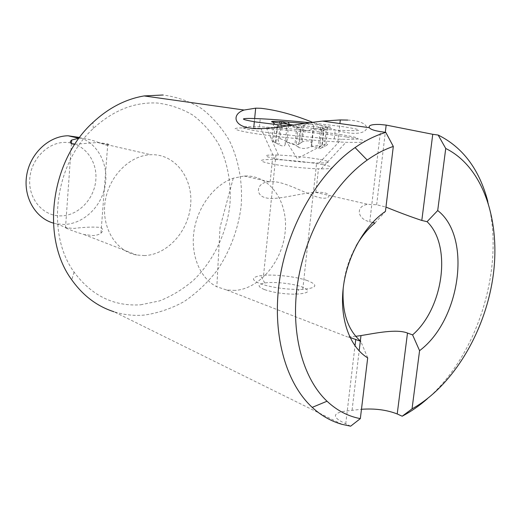 <?xml version="1.0" encoding="UTF-8"?>
<svg xmlns="http://www.w3.org/2000/svg" width="521" height="521" viewBox="0 0 521 521"><rect width="100%" height="100%" fill="white"/><g stroke="black" fill="none" stroke-linecap="round" stroke-linejoin="round"><path stroke-width="0.39" stroke-dasharray="2.6 1.95" d="M342.102 424.368L114.001 311.76C123.926 314.866 134.073 315.967 144.441 315.068C158.306 313.049 171.611 308.504 184.356 301.425C196.521 293.069 207.345 282.844 216.827 270.757C229.885 251.604 238.266 229.253 241.145 206.023C242.845 182.754 238.82 160.019 229.26 140.331C221.92 127.873 212.77 117.329 201.809 108.707C189.963 101.432 177.029 96.86 163.001 95.004M350.64 426.185L345.736 423.781C331.851 417.347 331.968 413.088 346.087 411.004L361.47 409.285M367.696 357.875L360.793 341.327M372.606 222.46L369.747 221.751C356.494 218.892 355.752 205.32 368.184 204.382L376.644 204.746L385.963 207.097M374.951 223.04L385.442 211.402M356.227 245.782C348.81 259.015 344.466 273.193 343.196 288.308M318.175 192.282L315.55 192.347C301.867 192.659 276.104 200.819 265.834 197.817C254.808 195.512 256.208 182.337 269.246 181.764L271.617 181.679C284.284 180.891 307.716 194.802 319.184 197.576C331.284 200.657 333.433 191.975 318.175 192.282M235.323 290.399L226.778 290.028L216.827 286.778C200.24 278.507 190.393 255.472 194.001 231.142C197.55 206.824 214.177 184.734 233.258 178.215L244.167 176.033L246.602 175.981C271.239 176.248 288.439 202.91 285.124 232.314C282.154 261.724 259.64 288.634 235.323 290.399M355.706 336.325L347.572 336.976L350.027 337.452M487.825 201.471C505.292 266.322 478.18 354.794 427.389 398.728M347.728 120.084C374.319 120.957 371.564 136.671 347.26 132.718C337.973 131.116 326.4 127.645 312.554 122.311M346.771 137.023C371.571 141.113 371.304 142.871 345.97 142.292L337.842 141.901C310.731 140.462 268.654 136.02 248.927 132.588C229.058 128.85 230.653 127.339 253.707 128.036L260.871 128.361C286.055 129.664 324.329 133.5 346.771 137.023M322.818 164.656C310.744 162.291 288.947 159.986 275.003 159.582L272.45 159.524C258.755 159.478 257.719 160.8 269.331 163.477C280.689 165.867 303.984 168.413 318.461 168.817L321.164 168.882C335.303 168.817 335.856 167.41 322.818 164.656M140.644 304.805L159.53 300.904C171.8 296.045 183.177 289.116 193.649 280.116C213.564 260.663 226.635 233.323 229.911 204.76C231.435 183.314 227.638 162.389 218.729 144.317C211.904 132.894 203.418 123.256 193.271 115.395C182.33 108.791 170.406 104.675 157.511 103.047C134.561 101.842 113.174 110.309 93.35 128.446C54.594 163.672 45.796 233.616 74.067 272.073C91.54 295.635 113.734 306.543 140.644 304.805M144.76 255.564L136.73 255.03C116.222 251.565 101.426 228.035 105.027 202.395C108.401 176.743 129.553 155.238 150.908 154.717L153.194 154.704C176.319 155.265 193.161 179.1 190.621 205.137C188.4 231.187 167.586 254.593 144.76 255.564M66.577 228.231L65.496 227.833L74.177 228.413C84.643 227.097 93.344 226.765 100.266 227.416C103.256 228.758 103.49 230.673 100.957 233.154C99.107 234.593 96.365 235.394 92.745 235.551L84.044 234.554C76.281 232.216 70.459 230.113 66.577 228.231M74.835 144.271L97.473 142.5L107.775 143.874C110.055 145.157 109.644 145.561 106.538 145.085C101.992 144.102 89.573 138.332 80.677 138.182L79.075 138.169M53.376 223.092L56.47 223.841L63.927 224.466C83.36 224.069 101.341 206.909 105.105 185.958C109.032 165.04 98.065 143.405 79.609 137.459M66.102 142.422C48.355 141.601 30.889 158.898 29.743 179.081C28.329 199.263 43.386 216.391 60.977 215.883C78.56 215.674 94.522 198.794 95.851 179.641C97.427 160.494 83.874 142.949 66.102 142.422M321.815 145.561C318.403 146.889 315.856 147.397 314.189 147.078C312.392 146.798 311.617 145.724 311.871 143.861L313.714 126.831C313.46 128.635 314.235 129.67 316.052 129.931C317.764 130.198 320.317 129.664 323.71 128.329C326.914 127.163 328.888 126.681 329.637 126.87C330.086 127.02 329.461 127.528 327.761 128.387L325.833 145.808C329.22 143.698 327.885 143.62 321.815 145.561L323.71 128.329M324.336 146.551L326.257 129.123L323.99 130.185L322.076 147.625L325.625 145.919M322.076 147.625L321.711 147.801C317.921 149.573 317.289 149.332 319.829 147.085L321.535 129.592C319.256 131.78 319.953 132.034 323.626 130.354L323.99 130.185M273.688 123.197L271.916 140.553L273.369 141.504L275.14 124.167L271.897 121.914L277.139 124.916C280.2 126.929 282.571 128.075 284.251 128.342C286.049 128.635 286.96 127.997 286.98 126.434C287.097 125.073 288.517 124.539 291.226 124.838L296.801 126.662L300.246 129.377L298.357 147.156C301.854 149.006 306.127 148.876 311.187 146.772L318.572 145.183L320.669 146.212L319.829 147.085M298.357 147.156L296.169 145.515L298.058 127.684M271.916 140.553L275.342 142.454C278.422 144.48 280.786 145.639 282.428 145.932C284.205 146.271 285.104 145.685 285.13 144.18C286.381 142.025 289.637 142.135 294.912 144.525L296.169 145.515M326.257 129.123L327.546 128.498M293.551 125.092L325.417 127.56C330.027 127.658 331.434 127.43 329.637 126.87L322.558 125.561L304.681 123.425M313.714 126.831C313.818 125.229 312.574 124.285 309.975 123.985L304.212 124.884L301.184 126.85L299.38 143.829L301.249 142.598L303.059 125.639M309.748 122.696L342.779 126.649C366.563 130.335 364.055 131.474 335.25 130.061C320.799 129.156 304.935 127.795 287.657 125.965M341.867 134.763C322.232 131.715 288.484 128.322 266.062 127.111L259.445 126.792C238.572 126.095 237.114 127.398 255.082 130.686C272.854 133.702 310.353 137.616 334.261 138.899L341.522 139.25C363.332 139.778 363.443 138.286 341.867 134.763M320.356 159.498C331.688 161.81 331.31 162.975 319.21 162.988L316.612 162.917C303.88 162.519 283.261 160.305 273.147 158.254C262.779 155.961 263.704 154.867 275.928 154.978L278.448 155.056C293.33 155.746 307.299 157.225 320.356 159.498M307.058 280.467C296.175 276.69 275.583 274.274 263.548 275.335L260.663 275.648C251.233 277.283 251.109 279.985 260.285 283.763C271.356 287.403 284.303 289.311 299.126 289.481L302.779 289.376C317.23 287.976 318.663 285.007 307.058 280.467M264.59 289.637C273.369 292.568 283.606 294.091 295.296 294.202C309.376 293.408 311.532 290.952 301.77 286.837C292.398 283.463 273.766 281.529 264.759 282.975C257.302 284.355 257.244 286.576 264.59 289.637M299.38 143.829L299.23 143.9C295.414 145.593 291.317 144.76 286.934 141.393L279.875 138.553C277.973 138.54 277.491 139.374 278.416 141.054L280.181 123.959C281.854 127.124 281.021 127.736 277.673 125.789L275.14 124.167M311.871 143.861C310.861 140.774 307.703 140.097 302.401 141.823L301.249 142.598M273.369 141.504L275.896 143.093C279.243 144.981 280.083 144.304 278.416 141.054M279.875 123.412L280.181 123.959M288.908 124.571L289.963 125.346C293.877 127.853 297.569 128.381 301.034 126.916L301.184 126.85M300.246 129.377C303.769 131.285 308.054 131.149 313.114 128.974L320.838 127.378C322.916 127.489 323.222 128.166 321.763 129.41M345.736 423.781L354.996 345.866M369.747 221.751L380.46 131.624M275.342 142.454L277.139 124.916M286.934 141.393L288.693 124.545M285.13 144.18L286.98 126.434M311.187 146.772L313.114 128.974M376.644 204.746L385.306 132.321M226.778 290.028L347.572 336.976M244.167 176.033L269.246 181.764M315.55 192.347L368.184 204.382M337.842 141.901L339.907 123.555M253.707 128.036L253.851 126.616M254.333 121.732L254.652 118.508M275.003 159.582L260.871 128.361M321.164 168.882L345.97 142.292M315.882 192.334L318.461 168.817M270.178 181.705L272.45 159.524M74.067 272.073L71.781 279.855M93.35 128.446L92.888 122.507M56.47 223.841L67.613 228.172M84.044 234.554L136.73 255.03M97.473 142.5L150.908 154.717M71.442 143.607L65.496 227.833M107.775 143.874L100.957 233.154M352.079 410.112L359.158 350.913M233.258 178.215L220.038 227.319L216.827 286.778M285.925 140.644L297.217 158.644L320.669 146.212M259.445 126.792L260.253 118.736M334.261 138.899L335.25 130.061M319.21 162.988L341.522 139.25M278.448 155.056L266.062 127.111M263.548 275.335L275.928 154.978M302.779 289.376L316.612 162.917M295.296 294.202L299.126 289.481M264.759 282.975L260.663 275.648M281.412 123.627L279.875 138.553M277.673 125.789L275.896 143.093M289.963 125.346L289.565 124.649M304.121 124.929L302.31 141.875M296.801 126.662L294.912 144.525M320.519 127.365L318.572 145.183M321.535 129.592L325.417 127.56"/><path stroke-width="0.78" d="M327.025 401.222L312.216 407.376C321.255 415.673 331.219 421.339 342.102 424.368L350.64 426.185L360.337 418.623C348.067 416.318 336.963 410.515 327.025 401.222C302.31 377.881 289.95 331.297 297.908 281.464C305.905 231.656 333.772 183.737 367.194 160.077C375.804 153.982 384.511 149.436 393.309 146.434L385.8 132.393L380.46 131.624C374.195 130.634 370.49 129.332 369.35 127.71C368.256 125.307 371.831 124.232 380.089 124.48L386.172 125.086L432.756 134.301L421.808 220.455C411.186 216.951 399.242 212.496 385.963 207.097M312.216 407.376C285.182 382.466 271.363 332.248 279.855 278.364C288.373 224.518 318.728 172.79 355.062 147.586C365.214 140.546 375.459 135.48 385.8 132.393M312.554 122.311C293.675 114.705 276.443 110.029 260.858 108.29L255.674 108.166L244.075 110.035C231.988 113.988 233.33 125.639 249.383 127.938C263.678 130.914 295.668 124.2 322.492 121.1L340.311 119.928L347.728 120.084M163.001 95.004L144.135 95.929C125.62 99.075 108.537 107.938 92.888 122.507C50.322 161.015 40.71 238.012 71.781 279.855C83.08 295.733 97.153 306.368 114.001 311.76M360.337 418.623L367.696 357.875C349.917 347.129 339.614 319.347 343.215 288.12C346.81 256.918 364.114 225.847 385.442 211.402L393.309 146.434M343.196 288.308C341.952 312.424 347.82 330.099 360.793 341.327L350.027 337.452M356.227 245.782C361.541 236.527 367.78 228.947 374.951 223.04L372.606 222.46M360.35 340.962L360.994 335.576C375.166 333.284 396.501 328.647 407.494 333.056L412.593 334.886C443.514 308.119 452.078 245.469 427.077 221.679L421.808 220.455M360.994 335.576L355.706 336.325M412.593 334.886L419.574 350.666C460.473 320.22 472.169 236.977 437.705 210.543L427.077 221.679M437.705 210.543L445.735 148.485C483.175 166.896 500.876 220.878 493.081 276.293C485.246 331.799 453.062 386.068 412.039 408.868L419.574 350.666M487.825 201.471C479.359 169.403 462.804 147.261 438.161 135.05L445.735 148.485M412.039 408.868L402.186 416.214L397.217 413.961C386.745 409.884 374.827 408.321 361.47 409.285M427.389 398.728C419.359 405.787 410.958 411.616 402.186 416.214M438.161 135.05L432.756 134.301M79.075 138.169L71.696 140.038C69.586 141.803 69.873 143.119 72.543 143.991L74.835 144.271M79.609 137.459L68.049 135.773C48.87 136.014 30.179 153.474 26.708 175.167C23.054 196.84 35.265 218.025 53.376 223.092M287.657 125.965L255.948 121.986C237.928 118.944 239.367 117.863 260.253 118.736C274.293 119.452 290.796 120.768 309.748 122.696M304.681 123.425L281.815 121.562C273.753 121.139 270.451 121.256 271.897 121.914L293.551 125.092M288.908 124.571L281.627 121.556C279.966 121.53 279.38 122.148 279.875 123.412M354.996 345.866L355.771 339.379M407.494 333.056L397.217 413.961M367.194 160.077L355.062 147.586M144.135 95.929L244.075 110.029M322.492 121.093L369.35 127.71M385.306 132.321L386.172 125.086M339.907 123.555L340.317 119.928M253.851 126.616L254.333 121.732M254.652 118.508L255.674 108.166M68.049 135.773L78.612 138.189M71.696 140.038L71.442 143.607M359.158 350.913L360.324 341.144M281.627 121.556L281.412 123.627M289.565 124.649L288.041 121.966"/></g></svg>
